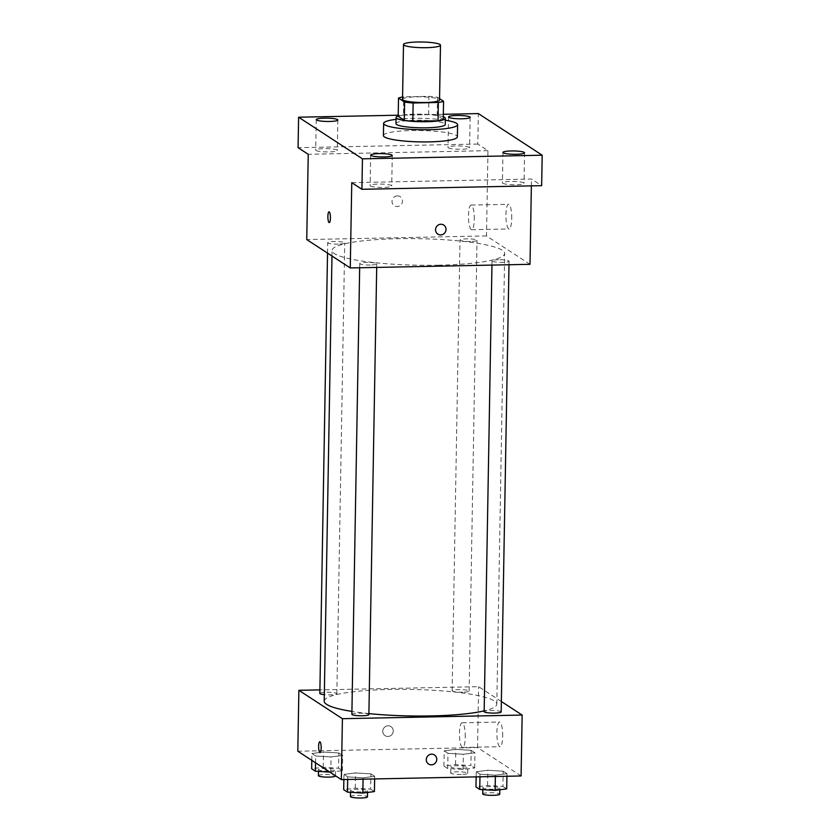 <?xml version="1.0" encoding="UTF-8"?>
<svg xmlns="http://www.w3.org/2000/svg" width="840" height="840" viewBox="0 0 840 840"><rect width="100%" height="100%" fill="white"/><g stroke="black" fill="none" stroke-linecap="round" stroke-linejoin="round"><path stroke-width="0.63" stroke-dasharray="4.2 3.15" d="M402.538 99.341A18.501 2.845 -179 0 1 421.082 96.82A18.501 2.845 -179 0 1 439.53 99.981M439.551 98.648L437.451 97.283A23.877 3.665 -179 0 0 428.925 96.338L403.715 96.842A23.877 3.665 -179 0 0 402.581 97.02M398.192 116.34A23.877 3.665 -179 0 1 403.389 115.112L403.715 96.842M443.237 119.532L437.136 115.552A23.877 3.665 -179 0 0 428.61 114.608L403.389 115.112M443.289 116.792A24.665 3.791 1 0 0 420.788 114.145A24.665 3.791 1 0 0 398.202 116.004M395.955 123.596A24.665 3.791 -179 0 1 420.672 120.236A24.665 3.791 -179 0 1 445.263 124.457M437.136 115.552L437.451 97.283M428.61 114.608L428.925 96.338M396.029 119.364A36.991 5.691 -179 0 1 445.337 120.225M383.407 135.566A36.991 5.691 -179 0 1 420.494 130.525A36.991 5.691 -179 0 1 457.38 136.857M443.331 114.293L398.213 115.206M370.43 185.955A10.804 1.659 1 0 0 382.19 187.415A10.804 1.659 1 0 0 391.724 185.923A10.804 1.659 1 0 0 391.419 185.525A10.804 1.659 1 0 0 379.659 184.065A10.804 1.659 1 0 0 370.125 185.546A10.804 1.659 1 0 0 370.43 185.955M502.719 183.278A10.804 1.659 1 0 0 514.479 184.737A10.804 1.659 1 0 0 524.013 183.257A10.804 1.659 1 0 0 523.708 182.858A10.804 1.659 1 0 0 511.949 181.398A10.804 1.659 1 0 0 502.415 182.879A10.804 1.659 1 0 0 502.719 183.278M351.76 182.668L531.5 179.035L541.653 185.661M530.009 264.317L486.486 235.935L487.967 150.665L477.813 144.039L478.349 113.579M531.374 185.871L531.5 179.035M511.728 218.516A12.327 2.898 -91.2 0 0 508.578 204.298A12.327 2.898 -91.2 0 0 505.932 216.689A12.327 2.898 -91.2 0 0 509.082 228.953A12.327 2.898 -91.2 0 0 511.728 218.516M477.813 144.039L298.074 147.672M448.308 147.809A10.804 1.659 1 0 0 460.068 149.268A10.804 1.659 1 0 0 469.602 147.777A10.804 1.659 1 0 0 469.298 147.378A10.804 1.659 1 0 0 457.538 145.918A10.804 1.659 1 0 0 448.004 147.399A10.804 1.659 1 0 0 448.308 147.809M316.019 150.476A10.804 1.659 1 0 0 327.789 151.935A10.804 1.659 1 0 0 337.323 150.454A10.804 1.659 1 0 0 337.019 150.055A10.804 1.659 1 0 0 325.248 148.596A10.804 1.659 1 0 0 315.714 150.077A10.804 1.659 1 0 0 316.019 150.476M487.967 150.665L308.238 154.287M438.69 265.188A86.31 13.272 -179 0 1 332.073 250.435A86.31 13.272 -179 0 1 418.614 238.675A86.31 13.272 -179 0 1 504.683 253.449A86.31 13.272 -179 0 1 438.69 265.188M486.486 235.935L306.747 239.568M470.505 241.469A8.505 1.312 -179 0 1 459.995 240.009A8.505 1.312 -179 0 1 468.531 238.854A8.505 1.312 -179 0 1 477.015 240.314A8.505 1.312 -179 0 1 470.505 241.469M370.251 265.031A8.505 1.312 -179 0 1 359.741 263.571A8.505 1.312 -179 0 1 368.277 262.416A8.505 1.312 -179 0 1 376.761 263.865A8.505 1.312 -179 0 1 370.251 265.031M338.216 244.136A8.505 1.312 -179 0 1 327.705 242.686A8.505 1.312 -179 0 1 336.242 241.521A8.505 1.312 -179 0 1 344.726 242.981A8.505 1.312 -179 0 1 338.216 244.136M498.54 259.738A8.505 1.312 1 0 0 492.03 260.904A8.505 1.312 1 0 0 500.514 262.353A8.505 1.312 1 0 0 509.05 261.198A8.505 1.312 1 0 0 498.54 259.738M397.341 195.878A5.397 5.176 123.1 0 0 394.306 205.727A5.397 5.176 123.1 0 0 401.594 204.036A5.397 5.176 123.1 0 0 397.341 195.878M437.829 234.097L437.829 234.108A5.397 5.176 -56.9 0 1 436.443 226.758A5.397 5.176 -56.9 0 1 443.719 225.067L443.73 225.067M397.352 195.878A5.397 5.176 123.1 0 0 394.306 205.727A5.397 5.176 123.1 0 0 401.594 204.036A5.397 5.176 123.1 0 0 397.352 195.878M474.296 219.272A12.327 2.898 -91.2 0 0 471.146 205.054A12.327 2.898 -91.2 0 0 468.5 217.445A12.327 2.898 -91.2 0 0 471.65 229.709A12.327 2.898 -91.2 0 0 474.296 219.272M329.038 211.816L329.038 211.816A5.397 1.27 88.8 0 1 330.425 218.033A5.397 1.27 88.8 0 1 329.259 222.6L329.259 222.6M368.907 713.601A86.31 13.272 -179 0 1 351.929 711.428M324.209 701.179A86.31 13.272 -179 0 1 410.739 689.42A86.31 13.272 -179 0 1 496.808 704.193A86.31 13.272 -179 0 1 484.176 710.85M501.175 711.942A8.505 1.312 1 0 0 490.665 710.482A8.505 1.312 1 0 0 484.166 711.648M319.841 693.431A8.505 1.312 -179 0 1 328.367 692.265A8.505 1.312 -179 0 1 336.851 693.725A8.505 1.312 -179 0 1 330.351 694.88A8.505 1.312 -179 0 1 324.324 694.659M351.876 714.315A8.505 1.312 -179 0 1 360.402 713.16A8.505 1.312 -179 0 1 368.886 714.609M462.641 692.212A8.505 1.312 -179 0 1 452.13 690.753A8.505 1.312 -179 0 1 460.656 689.598A8.505 1.312 -179 0 1 469.14 691.058A8.505 1.312 -179 0 1 462.641 692.212M501.365 701.505L478.611 686.679L319.904 689.881M471.167 750.32L455.805 749.353L444.203 750.855L447.972 753.323L463.344 754.278L474.936 752.776L471.167 750.32L455.805 749.353L444.203 750.855L447.972 753.323L463.344 754.278L474.936 752.776L471.167 750.32L470.904 765.545L455.532 764.589L443.94 766.091L447.709 768.548L463.071 769.503L474.673 768.001L470.904 765.545M370.913 773.871L355.551 772.916L343.959 774.417L347.729 776.874L363.09 777.829L374.682 776.328L370.913 773.871L355.551 772.916L343.959 774.417L347.729 776.874L363.09 777.829L374.682 776.328L370.913 773.871L370.65 789.106L355.288 788.141L343.686 789.642M521.083 775.971L477.55 747.59L297.812 751.223M338.877 752.986L323.516 752.031L311.923 753.533L315.693 755.99L331.055 756.945L342.647 755.444L338.877 752.986L323.516 752.031L311.923 753.533L315.693 755.99L331.055 756.945L342.647 755.444L338.877 752.986L338.615 768.212L323.253 767.256L311.651 768.758M503.202 771.204L487.841 770.249L476.238 771.75L480.007 774.207L495.38 775.163L506.971 773.661L503.202 771.204L487.841 770.249L476.238 771.75L480.007 774.207L495.38 775.163L506.971 773.661L503.202 771.204L502.94 786.429L487.568 785.474L475.976 786.975M477.55 747.59L478.611 686.679M502.698 736.26A12.327 2.898 -91.2 0 0 499.548 722.043A12.327 2.898 -91.2 0 0 496.892 734.433A12.327 2.898 -91.2 0 0 500.042 746.697A12.327 2.898 -91.2 0 0 502.698 736.26M388.091 725.802A5.397 5.176 123.1 0 0 385.056 735.651A5.397 5.176 123.1 0 0 392.343 733.961A5.397 5.176 123.1 0 0 388.091 725.802A5.397 5.176 123.1 0 0 385.056 735.651A5.397 5.176 123.1 0 0 392.343 733.961A5.397 5.176 123.1 0 0 388.101 725.802M428.579 764.033L428.579 764.033A5.397 5.176 -56.9 0 1 427.193 756.683A5.397 5.176 -56.9 0 1 434.469 754.992L434.48 754.992M465.266 737.016A12.327 2.898 -91.2 0 0 462.116 722.799A12.327 2.898 -91.2 0 0 459.459 735.189A12.327 2.898 -91.2 0 0 462.609 747.453A12.327 2.898 -91.2 0 0 465.266 737.016M319.788 741.741L319.788 741.741A5.397 1.27 88.8 0 1 321.174 747.968A5.397 1.27 88.8 0 1 320.008 752.535L320.008 752.535M506.709 788.886L502.94 786.429M493.343 789.232A8.505 1.312 -179 0 1 482.832 787.784A8.505 1.312 -179 0 1 491.369 786.629A8.505 1.312 -179 0 1 499.853 788.077A8.505 1.312 -179 0 1 493.343 789.232M487.568 785.474L487.841 770.249M476.154 776.874L476.238 771.75M479.966 776.8L480.007 774.207M495.358 776.486L495.38 775.163M506.93 776.255L506.971 773.661M482.727 793.874A8.505 1.312 -179 0 1 491.253 792.719A8.505 1.312 -179 0 1 499.737 794.168M461.307 768.348A8.505 1.312 -179 0 1 450.796 766.899A8.505 1.312 -179 0 1 459.333 765.734A8.505 1.312 -179 0 1 467.817 767.193A8.505 1.312 -179 0 1 461.307 768.348M455.532 764.589L455.805 749.353M443.94 766.091L444.203 750.855M447.709 768.548L447.972 753.323M463.071 769.503L463.344 754.278M474.673 768.001L474.936 752.776M461.202 774.438A8.505 1.312 -179 0 1 450.692 772.989A8.505 1.312 -179 0 1 459.218 771.824A8.505 1.312 -179 0 1 467.712 773.283A8.505 1.312 -179 0 1 461.202 774.438M374.419 791.564L370.65 789.106M361.053 791.91A8.505 1.312 -179 0 1 350.553 790.45A8.505 1.312 -179 0 1 359.079 789.296A8.505 1.312 -179 0 1 367.563 790.755A8.505 1.312 -179 0 1 361.053 791.91M355.288 788.141L355.551 772.916M343.865 779.552L343.959 774.417M347.676 779.478L347.729 776.874M363.069 779.163L363.09 777.829M374.64 778.932L374.682 776.328M350.438 796.551A8.505 1.312 -179 0 1 358.974 795.385A8.505 1.312 -179 0 1 367.458 796.845M329.858 772.118L342.384 770.669L338.615 768.212M329.018 771.025A8.505 1.312 -179 0 1 318.518 769.566A8.505 1.312 -179 0 1 327.044 768.411A8.505 1.312 -179 0 1 335.528 769.86A8.505 1.312 -179 0 1 329.018 771.025M323.253 767.256L323.516 752.031M311.798 760.337L311.923 753.533M315.567 762.794L315.693 755.99M330.792 772.17L331.055 756.945M342.384 770.669L342.647 755.444M318.402 775.656A8.505 1.312 -179 0 1 326.939 774.501A8.505 1.312 -179 0 1 335.423 775.961M316.25 119.616L315.714 150.077M337.848 119.994L337.323 150.454M370.661 155.096L370.125 185.546M392.259 155.474L391.724 185.923M502.95 152.418L502.415 182.879M524.548 152.796L524.013 183.257M448.539 116.949L448.004 147.399M470.138 117.327L469.602 147.777M471.65 229.709L509.082 228.953M471.146 205.054L508.578 204.298M496.808 704.193L504.683 253.449M331.979 256.022L332.073 250.435M492.03 260.904L491.957 265.083M509.05 261.198L508.988 264.736M336.851 693.725L344.726 242.981M327.526 253.113L327.705 242.686M376.698 267.414L376.761 263.865M359.667 267.76L359.741 263.571M469.14 691.058L477.015 240.314M452.13 690.753L459.995 240.009M462.609 747.453L500.042 746.697M462.116 722.799L499.548 722.043M499.821 789.779L499.853 788.077M482.8 789.621L482.832 787.784M467.712 773.283L467.817 767.193M450.692 772.989L450.796 766.899M367.531 792.456L367.563 790.755M350.511 792.299L350.553 790.45M335.423 775.74L335.528 769.86M318.476 771.404L318.518 769.566"/><path stroke-width="1.26" d="M426.342 47.68A18.501 2.845 -179 0 1 403.494 44.52A18.501 2.845 -179 0 1 422.037 42A18.501 2.845 -179 0 1 440.486 45.16A18.501 2.845 -179 0 1 426.342 47.68M440.486 45.16L439.53 99.981A18.501 2.845 -179 0 1 425.387 102.501A18.501 2.845 -179 0 1 402.538 99.341L403.494 44.52M412.818 121.264A23.877 3.665 -179 0 1 404.303 120.32L398.192 116.34L398.506 98.07L404.618 102.05A23.877 3.665 -179 0 0 413.144 102.995L412.818 121.264L438.039 120.761A23.877 3.665 -179 0 0 443.237 119.532L443.562 101.262L439.551 98.648M398.506 98.07A23.877 3.665 -179 0 1 402.581 97.02M413.144 102.995L438.365 102.48A23.877 3.665 -179 0 0 443.562 101.262M404.303 120.32L404.618 102.05M438.039 120.761L438.365 102.48M398.202 116.004A24.665 3.791 1 0 0 396.06 117.505A24.665 3.791 1 0 0 396.753 118.419A24.665 3.791 1 0 0 423.602 121.748A24.665 3.791 1 0 0 445.379 118.367A24.665 3.791 1 0 0 443.289 116.792M445.379 118.367L445.263 124.457A24.665 3.791 -179 0 1 426.416 127.817A24.665 3.791 -179 0 1 396.648 124.509A24.665 3.791 -179 0 1 395.955 123.596L396.06 117.505M445.337 120.225A36.991 5.691 -179 0 1 457.601 124.677A36.991 5.691 -179 0 1 429.314 129.707A36.991 5.691 -179 0 1 383.628 123.386A36.991 5.691 -179 0 1 396.029 119.364M457.601 124.677L457.38 136.857A36.991 5.691 -179 0 1 429.104 141.887A36.991 5.691 -179 0 1 383.407 135.566L383.628 123.386M469.833 116.928A10.804 1.659 -179 0 1 470.138 117.327A10.804 1.659 -179 0 1 459.312 118.797A10.804 1.659 -179 0 1 448.539 116.949A10.804 1.659 -179 0 1 458.073 115.469A10.804 1.659 -179 0 1 469.833 116.928M524.244 152.397A10.804 1.659 -179 0 1 524.548 152.796A10.804 1.659 -179 0 1 513.712 154.277A10.804 1.659 -179 0 1 502.95 152.418A10.804 1.659 -179 0 1 512.484 150.938A10.804 1.659 -179 0 1 524.244 152.397M391.955 155.075A10.804 1.659 -179 0 1 392.259 155.474A10.804 1.659 -179 0 1 381.433 156.944A10.804 1.659 -179 0 1 370.661 155.096A10.804 1.659 -179 0 1 380.195 153.615A10.804 1.659 -179 0 1 391.955 155.075M337.544 119.595A10.804 1.659 -179 0 1 337.848 119.994A10.804 1.659 -179 0 1 327.022 121.464A10.804 1.659 -179 0 1 316.25 119.616A10.804 1.659 -179 0 1 325.784 118.136A10.804 1.659 -179 0 1 337.544 119.595M398.213 115.206L298.61 117.212L362.45 158.834L542.188 155.211L478.349 113.579L443.331 114.293M298.61 117.212L298.074 147.672L308.238 154.287L306.747 239.568L350.269 267.95L351.76 182.668L361.914 189.294L362.45 158.834M330.414 218.033A5.397 1.27 88.8 0 1 329.259 222.6A5.397 1.27 88.8 0 1 327.883 217.234A5.397 1.27 88.8 0 1 329.038 211.816A5.397 1.27 88.8 0 1 330.414 218.033M361.914 189.294L541.653 185.661L542.188 155.211M350.269 267.95L530.009 264.317L531.374 185.871M443.719 225.067A5.397 5.176 -56.9 0 1 440.685 234.916A5.397 5.176 -56.9 0 1 436.443 226.758A5.397 5.176 -56.9 0 1 445.778 231A5.397 5.176 -56.9 0 1 437.829 234.097M329.259 222.6A5.397 1.27 88.8 0 1 327.883 217.234A5.397 1.27 88.8 0 1 329.038 211.816M484.176 710.85A86.31 13.272 -179 0 1 430.826 715.932A86.31 13.272 -179 0 1 368.907 713.601M351.929 711.428A86.31 13.272 -179 0 1 324.209 701.179L331.979 256.022M491.957 265.083L484.166 711.648A8.505 1.312 1 0 0 492.65 713.097A8.505 1.312 1 0 0 501.175 711.942L508.988 264.736M324.324 694.659A8.505 1.312 -179 0 1 319.841 693.431L327.526 253.113M376.698 267.414L368.886 714.609A8.505 1.312 -179 0 1 362.387 715.775A8.505 1.312 -179 0 1 351.876 714.315L359.667 267.76M319.904 689.881L298.882 690.312L342.405 718.694L522.144 715.061L501.365 701.505M342.405 718.694L341.344 779.604L297.812 751.223L298.882 690.312M321.163 747.968A5.397 1.27 88.8 0 1 320.008 752.535A5.397 1.27 88.8 0 1 318.633 747.159A5.397 1.27 88.8 0 1 319.788 741.741A5.397 1.27 88.8 0 1 321.163 747.968M341.344 779.604L521.083 775.971L522.144 715.061M434.469 754.992A5.397 5.176 -56.9 0 1 431.435 764.841A5.397 5.176 -56.9 0 1 427.193 756.683A5.397 5.176 -56.9 0 1 436.527 760.935A5.397 5.176 -56.9 0 1 428.579 764.033M320.008 752.535A5.397 1.27 88.8 0 1 318.633 747.159A5.397 1.27 88.8 0 1 319.788 741.741M476.154 776.874L475.976 786.975L479.745 789.432L495.106 790.388L506.709 788.886L506.93 776.255M479.745 789.432L479.966 776.8M495.106 790.388L495.358 776.486M499.821 789.779L499.737 794.168A8.505 1.312 -179 0 1 493.238 795.333A8.505 1.312 -179 0 1 482.727 793.874L482.8 789.621M343.865 779.552L343.686 789.642L347.456 792.11L362.828 793.065L374.419 791.564L374.64 778.932M347.456 792.11L347.676 779.478M362.828 793.065L363.069 779.163M367.531 792.456L367.458 796.845A8.505 1.312 -179 0 1 360.948 798A8.505 1.312 -179 0 1 350.438 796.551L350.511 792.299M311.798 760.337L311.651 768.758L315.42 771.215L329.858 772.118M315.42 771.215L315.567 762.794M335.423 775.74L335.423 775.961A8.505 1.312 -179 0 1 328.913 777.115A8.505 1.312 -179 0 1 318.402 775.656L318.476 771.404"/></g></svg>

